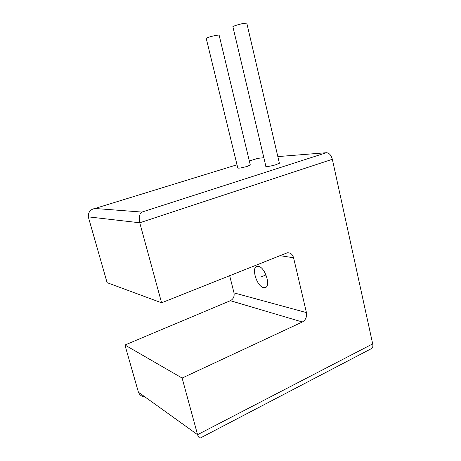 <?xml version="1.0" encoding="UTF-8"?>
<svg xmlns="http://www.w3.org/2000/svg" width="461" height="461" viewBox="0 0 461 461"><rect width="100%" height="100%" fill="white"/><g stroke="black" fill="none" stroke-linecap="round" stroke-linejoin="round"><path stroke-width="0.69" d="M124.931 345.012L138.427 392.225L197.567 434.677L182.118 378.055L124.931 345.012L230.373 300.705C233.37 299.068 234.58 296.458 234.009 292.885L229.653 275.643M161.586 302.796L139.758 222.778L88.293 216.86L107.108 282.668L161.586 302.796L287.191 252.824C290.384 252.576 292.51 254.224 293.576 257.762L306.444 312.598C307.066 316.845 305.695 319.974 302.341 321.997L230.373 300.705M372.695 343.877L197.567 434.677C198.46 437.282 199.452 438.353 200.552 437.892L371.111 348.787C372.661 348.199 373.191 346.557 372.695 343.877L332.341 159.287C331.142 155.103 329.154 152.908 326.376 152.706L277.833 156.596M143.463 396.731C141.083 396.057 139.406 394.553 138.427 392.225M263.848 157.714L257.878 158.342M263.565 287.606C256.633 286.425 250.842 266.723 257.319 266.279L258.356 266.314C265.231 267.034 271.345 287.255 264.833 287.67L263.565 287.606M182.118 378.055L302.341 321.997M88.293 216.86C88.218 212.1 90.425 209.311 94.92 208.493L237.012 164.773L94.92 208.493M250.329 165.096L219.09 35.03L215.852 35.376C209.893 36.701 206.689 37.733 206.24 38.459L237.79 167.977C238.51 168.461 241.72 167.913 247.407 166.323L250.288 164.917M279.383 163.275L246.791 23.108L243.552 23.413C238.746 24.289 231.745 26.594 232.943 26.894L265.87 166.288C264.983 167.147 271.99 166.006 276.491 164.537L279.337 163.067M326.376 152.706L141.948 212.072C139.625 213.259 138.899 216.831 139.758 222.778L332.341 159.287M260.966 276.992L266.009 274.917M306.444 312.598L234.009 292.885M279.81 255.636L293.576 257.762M258.535 158.14L249.338 160.97L258.558 158.14M141.948 212.072L94.989 208.481M264.833 287.67L265.939 287.203"/></g></svg>
